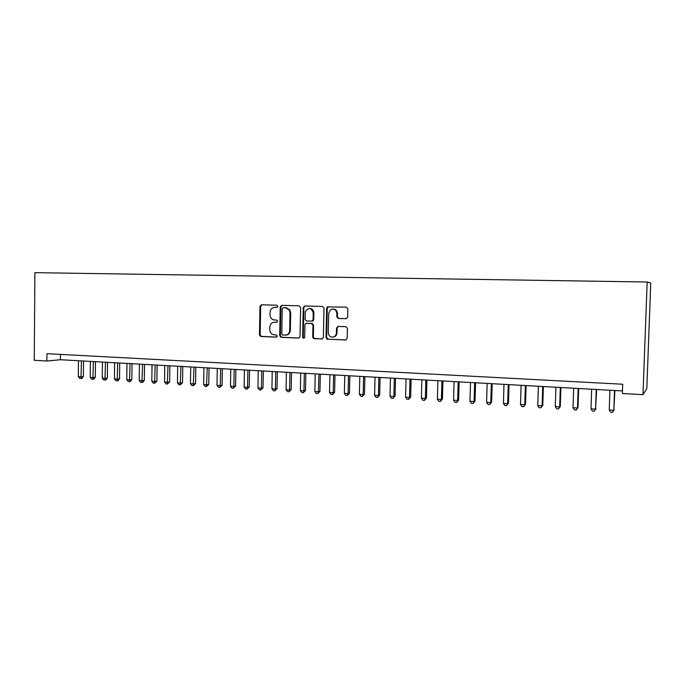 <?xml version="1.0" encoding="UTF-8"?>
<svg xmlns="http://www.w3.org/2000/svg" width="685" height="685" viewBox="0 0 685 685"><rect width="100%" height="100%" fill="white"/><g stroke="black" fill="none" stroke-linecap="round" stroke-linejoin="round"><path stroke-width="1.03" d="M277.87 306.358L276.868 305.21L261.456 304.782L259.983 306.332L259.461 334.871L260.874 336.515L276.252 337.14L277.297 336.07L276.295 334.914L274.3 334.828C271.483 334.408 269.967 332.653 269.744 329.553L269.787 327.165C270.13 324.091 271.705 322.447 274.539 322.233L276.543 322.31L277.588 321.222L276.86 320.118L273.443 319.809C271.26 318.962 270.121 317.275 270.027 314.749L270.07 312.36C270.404 309.277 271.988 307.616 274.822 307.394L276.826 307.445L277.87 306.358M346.079 318.713L347.663 317.121L347.852 308.807L346.336 307.111L327.259 306.949L326.659 308.207L326.026 337.551L327.019 339.135L345.6 339.983L347.184 338.399L347.406 328.38L345.899 326.685L337.988 326.411L336.549 327.987L336.438 332.936C335.967 336.035 334.271 337.388 331.352 337.003C329.382 336.292 328.355 334.837 328.269 332.627L328.689 313.293L330.675 309.646C334.134 308.387 336.198 309.688 336.866 313.542L336.797 316.778L338.296 318.465L346.336 318.696M46.871 361.012L46.931 353.691L622.716 384.234L622.382 393.498L642.984 394.663L647.171 282.006L34.901 272.656L34.25 360.301L46.871 361.012L60.426 359.728L622.477 390.929M300.612 307.479L299.157 305.818L281.732 305.339L280.233 306.906L279.677 335.684L281.115 337.345L298.506 338.056L300.013 336.686L300.612 307.479M304.748 305.972L322.524 306.46L324.005 308.13L323.371 337.448L321.822 339.007L313.345 338.364L312.728 337.02L312.976 325.195L311.512 323.517L306.486 323.346L305.399 323.8L304.962 324.904L304.705 337.174C304.123 338.527 303.429 338.578 302.642 337.328L303.232 307.402L304.748 305.972M642.984 394.663L646.811 388.695L650.75 283.051L647.171 282.006M60.468 354.41L60.426 359.728M302.881 337.876L302.898 337.063M313.439 337.542L313.422 338.424M277.074 307.419L275.079 307.385M274.488 322.233L276.868 322.258M261.867 304.799L260.668 306.323L260.146 334.819L261.559 336.455L276.654 337.071M282.117 305.356L280.901 306.889L280.345 335.624L281.775 337.285L298.994 337.988M283.299 307.633L282.254 308.721L281.766 334.006L282.768 335.171L286.861 334.871C288.625 333.963 289.575 332.448 289.704 330.307L290.046 312.968L289.19 309.903L285.431 307.693L283.864 307.616M285.765 335.205L287.512 334.811C289.275 333.912 290.217 332.396 290.354 330.264L289.704 330.307M283.958 307.616L286.09 307.676L289.841 309.885L290.697 312.951L290.354 330.264M322.318 338.938L314.201 338.698M306.846 323.32L312.129 323.483L313.593 325.152L313.353 336.951L313.961 338.304L314.817 338.63M305.099 305.981L303.857 307.539L303.25 337.029L304.089 338.176M313.233 312.908C311.264 307.616 308.635 307.188 305.356 311.615L305.073 319.416L306.537 321.077L312.377 321.017L313.096 319.681L313.233 312.908L313.858 312.882C313.593 309.988 312.112 308.515 309.423 308.455M312.18 321.214L313.002 320.982L313.713 319.647L313.096 319.681M313.858 312.882L313.713 319.647M332.944 309.038C335.684 309.106 337.191 310.596 337.457 313.516L337.38 316.744L338.878 318.431L346.456 318.671M333.09 337.089C335.444 336.806 336.755 335.402 337.029 332.884L336.438 332.936M338.279 326.411L337.131 327.944L337.029 332.884M328.535 306.623L327.259 308.19L326.625 337.491L328.115 339.178L346.105 339.914M78.45 360.73L78.304 376.647L81.267 376.827L83.373 376.57L83.527 361.012M83.373 376.57L81.832 378.42L80.993 378.531L81.421 360.892M80.993 378.531L79.802 378.454L78.304 376.647M90.377 361.389L90.215 377.392L93.22 377.581L95.292 377.315L95.455 361.671M95.292 377.315L93.751 379.182L92.92 379.293L93.383 361.56M92.92 379.293L91.722 379.216L90.215 377.392M102.433 362.057L102.262 378.154L105.293 378.343L107.348 378.069L107.519 362.339M107.348 378.069L105.798 379.944L104.985 380.055L105.473 362.228M104.985 380.055L103.769 379.978L102.262 378.154M114.626 362.733L114.446 378.916L117.512 379.105L119.532 378.831L119.712 363.016M119.532 378.831L117.983 380.723L117.178 380.834L117.7 362.904M117.178 380.834L115.953 380.757L114.446 378.916M126.956 363.418L126.768 379.687L129.867 379.884L131.845 379.601L132.042 363.701M131.845 379.601L130.304 381.502L129.508 381.622L130.064 363.589M129.508 381.622L128.266 381.536L126.768 379.687M139.423 364.112L139.218 380.475L142.352 380.672L144.304 380.389L144.509 364.394M144.304 380.389L142.763 382.298L141.975 382.41L142.566 364.283M141.975 382.41L140.725 382.333L139.218 380.475M152.036 364.814L151.813 381.262L154.99 381.459L156.908 381.177L157.122 365.096M156.908 381.177L154.587 383.215L155.204 364.985M154.587 383.215L153.32 383.129L151.813 381.262M164.785 365.525L164.554 382.067L167.765 382.264L169.649 381.973L169.871 365.807M169.649 381.973L167.337 384.028L167.996 365.696M167.337 384.028L166.061 383.942L164.554 382.067M177.68 366.235L177.441 382.872L180.686 383.078L182.535 382.778L182.775 366.518M182.535 382.778L180.241 384.842L180.926 366.415M180.241 384.842L178.939 384.764L177.441 382.872M190.721 366.963L190.473 383.694L193.752 383.9L195.567 383.6L195.816 367.246M195.567 383.6L193.281 385.672L194.009 367.143M193.281 385.672L191.971 385.595L190.473 383.694M203.916 367.691L203.65 384.525L206.973 384.73L208.754 384.422L209.011 367.973M208.754 384.422L206.485 386.511L207.238 367.879M206.485 386.511L205.157 386.434L203.65 384.525M217.265 368.436L216.991 385.355L220.347 385.569L222.086 385.261L222.36 368.718M222.086 385.261L219.834 387.367L220.347 385.569L220.63 368.624M219.834 387.367L218.489 387.282L216.991 385.355M230.768 369.181L230.477 386.212L233.876 386.417L235.58 386.1L235.863 369.463M235.58 386.1L233.337 388.224L233.876 386.417L234.167 369.369M233.337 388.224L231.975 388.138L230.477 386.212M244.434 369.943L244.134 387.068L247.568 387.282L249.229 386.957L249.528 370.225M249.229 386.957L247.002 389.097L247.568 387.282L247.876 370.131M247.002 389.097L245.624 389.003L244.134 387.068M258.254 370.705L257.945 387.933L261.422 388.155L263.04 387.821L263.357 370.996M263.04 387.821L260.831 389.97L261.422 388.155L261.738 370.902M260.831 389.97L259.435 389.885L257.945 387.933M272.245 371.484L271.919 388.815L275.438 389.029L277.014 388.703L277.339 371.767M277.014 388.703L274.813 390.861L275.438 389.029L275.772 371.681M274.813 390.861L273.409 390.775L271.919 388.815M286.399 372.272L286.056 389.696L289.618 389.928L291.159 389.585L291.493 372.554M291.159 389.585L288.976 391.76L289.618 389.928L289.969 372.469M288.976 391.76L287.554 391.674L286.056 389.696M300.732 373.068L300.373 390.596L303.977 390.827L305.467 390.484L305.818 373.351M305.467 390.484L303.301 392.676L303.977 390.827L304.337 373.265M303.301 392.676L301.862 392.582L300.373 390.596M315.228 373.873L314.86 391.512L318.508 391.734L319.955 391.392L320.323 374.156M319.955 391.392L317.806 393.601L318.508 391.734L318.885 374.07M317.806 393.601L316.342 393.507L314.86 391.512M329.905 374.686L329.519 392.428L333.21 392.659L334.614 392.308L334.991 374.969M334.614 392.308L332.482 394.534L333.21 392.659L333.604 374.892M332.482 394.534L331.001 394.44L329.519 392.428M344.76 375.508L344.358 393.361L348.1 393.601L349.453 393.241L349.847 375.791M349.453 393.241L347.338 395.476L348.1 393.601L348.502 375.722M347.338 395.476L345.839 395.382L344.358 393.361M359.805 376.348L359.385 394.303L363.17 394.543L364.471 394.183L364.882 376.63M364.471 394.183L362.374 396.435L363.17 394.543L363.589 376.553M362.374 396.435L360.867 396.341L359.385 394.303M375.029 377.187L374.592 395.262L378.428 395.502L379.678 395.134L380.106 377.469M379.678 395.134L377.606 397.403L378.428 395.502L378.865 377.401M377.606 397.403L376.074 397.309L374.592 395.262M390.45 378.043L389.996 396.23L393.875 396.478L395.074 396.101L395.519 378.325M395.074 396.101L393.019 398.387L393.875 396.478L394.329 378.266M393.019 398.387L391.469 398.285L389.996 396.23M406.059 378.916L405.589 397.214L409.519 397.454L410.666 397.077L411.128 379.19M410.666 397.077L408.628 399.381L409.519 397.454L409.99 379.13M408.628 399.381L407.061 399.278L405.589 397.214M421.866 379.79L421.378 398.199L425.359 398.456L426.447 398.062L426.926 380.072M426.447 398.062L424.435 400.382L425.359 398.456L425.847 380.012M424.435 400.382L422.85 400.28L421.378 398.199M437.878 380.68L437.373 399.209L441.405 399.458L442.433 399.064L442.93 380.963M442.433 399.064L440.446 401.401L441.405 399.458L441.911 380.903M440.446 401.401L438.837 401.299L437.373 399.209M454.087 381.579L453.564 400.228L457.649 400.485L458.625 400.083L459.138 381.862M458.625 400.083L456.655 402.438L457.649 400.485L458.171 381.802M456.655 402.438L455.028 402.326L453.564 400.228M470.509 382.487L469.97 401.256L474.106 401.513L475.022 401.11L475.553 382.769M475.022 401.11L473.078 403.482L474.106 401.513L474.654 382.718M473.078 403.482L471.426 403.371L469.97 401.256M487.146 383.412L486.59 402.3L490.777 402.566L491.633 402.146L492.181 383.694M491.633 402.146L489.715 404.535L490.777 402.566L491.342 383.643M489.715 404.535L488.045 404.433L486.59 402.3M503.997 384.353L503.424 403.362L507.671 403.628L508.458 403.2L509.032 384.627M508.458 403.2L506.566 405.606L507.671 403.628L508.244 384.585M506.566 405.606L504.871 405.503L503.424 403.362M521.079 385.295L520.48 404.433L524.779 404.698L525.506 404.27L526.097 385.578M525.506 404.27L523.64 406.693L524.779 404.698L525.378 385.535M523.64 406.693L521.919 406.582L520.48 404.433M538.376 386.254L537.759 405.52L542.118 405.785L542.777 405.349L543.385 386.537M542.777 405.349L540.936 407.798L542.118 405.785L542.734 386.503M540.936 407.798L539.198 407.686L537.759 405.52M555.912 387.231L555.27 406.616L559.688 406.89L560.279 406.445L560.904 387.505M560.279 406.445L558.463 408.911L559.688 406.89L560.33 387.479M558.463 408.911L556.699 408.799L555.27 406.616M573.67 388.215L573.02 407.729L577.489 408.012L578.012 407.558L578.662 388.498M578.012 407.558L576.231 410.041L577.489 408.012L578.157 388.464M576.231 410.041L574.441 409.93L573.02 407.729M591.677 389.217L591.001 408.859L595.53 409.142L596.661 389.491M595.984 408.688L594.229 411.188L595.53 409.142L596.224 389.465M594.229 411.188L592.422 411.068L591.001 408.859M609.933 390.227L609.23 410.007L613.828 410.298L614.899 390.501M614.205 409.827L612.476 412.344L613.828 410.298L614.531 390.484M612.476 412.344L610.643 412.233L609.23 410.007M275.49 307.377L274.822 307.394M275.207 322.198L274.539 322.233M261.559 336.455L260.874 336.515M260.146 334.819L259.461 334.871M260.668 306.323L259.983 306.332M281.775 337.285L281.115 337.345M280.345 335.624L279.677 335.684M280.901 306.889L280.233 306.906M290.697 312.951L290.046 312.968M286.09 307.676L285.431 307.693M313.353 336.951L312.728 337.02M313.593 325.152L312.976 325.195M312.129 323.483L311.512 323.517M307.111 323.303L306.486 323.346M303.25 337.029L302.624 337.097M303.857 307.539L303.224 307.548M338.878 318.431L338.296 318.465M337.38 316.744L336.797 316.778M337.457 313.516L336.866 313.542M337.131 327.944L336.549 327.987M346.045 339.931L345.6 339.983M328.115 339.178L327.516 339.238M326.625 337.491L326.026 337.551M327.259 308.19L326.659 308.207M287.512 334.811L286.861 334.871M289.841 309.885L289.19 309.903M313.961 338.304L313.345 338.364M303.267 337.268L302.642 337.328M313.002 320.982L312.377 321.017M303.866 307.394L303.232 307.402M327.618 339.066L327.019 339.135M327.858 306.94L327.259 306.949"/></g></svg>
